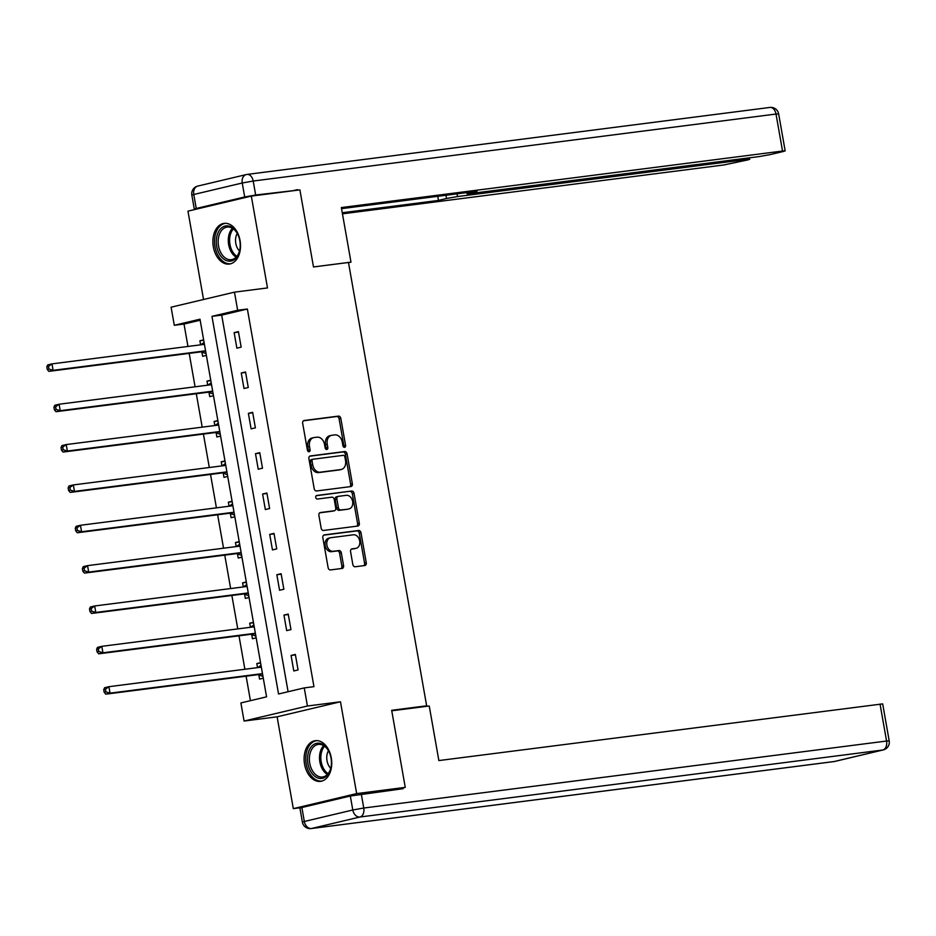 <?xml version="1.0" encoding="UTF-8"?>
<svg xmlns="http://www.w3.org/2000/svg" width="936" height="936" viewBox="0 0 936 936"><rect width="100%" height="100%" fill="white"/><g stroke="black" fill="none" stroke-linecap="round" stroke-linejoin="round"><path stroke-width="1.4" d="M344.553 447.338A1.802 1.345 76.7 0 0 345.583 445.384L340.821 418.415A2.586 1.919 76.7 0 0 338.469 416.11L304.13 420.51A2.586 1.919 76.7 0 0 303.978 420.545A2.586 1.919 76.7 0 0 302.667 423.294L307.429 450.274A1.802 1.345 76.7 0 0 310.097 449.935L309.477 446.437A8.26 6.143 76.7 0 1 313.677 437.615A8.26 6.143 76.7 0 1 314.157 437.533L317.011 437.17A8.26 6.143 76.7 0 1 324.558 444.506L325.166 448.005A1.802 1.345 76.7 0 0 327.834 447.654L327.226 444.167A8.26 6.143 76.7 0 1 331.426 435.345A8.26 6.143 76.7 0 1 331.894 435.263L334.76 434.889A8.26 6.143 76.7 0 1 342.295 442.237L342.915 445.723A1.802 1.345 76.7 0 0 344.553 447.338M343.699 447.092A1.802 1.345 76.7 0 0 343.863 445.793L339.113 418.813A2.586 1.919 76.7 0 0 336.761 416.52L303.451 420.79M308.225 451.632A1.802 1.345 76.7 0 0 308.389 450.333L307.769 446.846L309.477 446.437M325.962 449.362A1.802 1.345 76.7 0 0 326.126 448.063L325.506 444.577L327.226 444.167M331.274 757.856A20.51 13.689 -97.3 0 0 315.315 740.68A20.51 13.689 -97.3 0 0 304.563 764.197A20.51 13.689 -97.3 0 0 320.521 781.373A20.51 13.689 -97.3 0 0 331.274 757.856M240.061 240.54A20.51 13.689 -97.3 0 0 224.09 223.365A20.51 13.689 -97.3 0 0 213.349 246.882A20.51 13.689 -97.3 0 0 229.308 264.057A20.51 13.689 -97.3 0 0 240.061 240.54M352.825 564.466A2.586 1.919 76.7 0 0 355.177 566.76L364.818 565.531A2.586 1.919 76.7 0 0 364.958 565.508A2.586 1.919 76.7 0 0 366.269 562.747L360.992 532.783A2.586 1.919 76.7 0 0 358.64 530.49L324.301 534.889A2.586 1.919 76.7 0 0 324.149 534.924A2.586 1.919 76.7 0 0 322.838 537.673L328.115 567.637A2.586 1.919 76.7 0 0 330.478 569.93L342.108 568.433A2.586 1.919 76.7 0 0 342.26 568.409A2.586 1.919 76.7 0 0 343.57 565.66L341.312 552.837A2.586 1.919 76.7 0 0 338.961 550.543L333.181 551.281A6.903 5.136 76.7 0 1 326.933 545.407A6.903 5.136 76.7 0 1 330.396 537.767A6.903 5.136 76.7 0 1 330.794 537.697L353.399 534.795A6.903 5.136 76.7 0 1 359.646 540.669A6.903 5.136 76.7 0 1 356.183 548.309A6.903 5.136 76.7 0 1 355.797 548.379L352.03 548.87A2.586 1.919 76.7 0 0 351.877 548.894A2.586 1.919 76.7 0 0 350.567 551.643L352.825 564.466M304.247 687.902L307.441 706.013L244.074 721.048L240.891 702.936L266.573 696.84L199.988 319.199L174.295 325.295L171.101 307.195L234.468 292.161L237.65 310.261L211.969 316.356L278.554 693.997L304.247 687.902L313.958 686.661L247.373 309.02L237.65 310.261M234.468 292.161L267.497 287.925L251.316 196.104L299.894 189.879L313.49 266.959L348.473 262.478L426.652 705.814L391.669 710.295L405.253 787.375L356.663 793.599L340.482 701.778L307.441 706.013M350.895 486.568A2.586 1.919 76.7 0 0 351.035 486.544A2.586 1.919 76.7 0 0 352.357 483.783L347.069 453.831A2.586 1.919 76.7 0 0 344.717 451.538L310.378 455.937A2.586 1.919 76.7 0 0 310.225 455.961A2.586 1.919 76.7 0 0 308.915 458.722L314.192 488.674A2.586 1.919 76.7 0 0 316.555 490.967L350.895 486.568M354.03 493.307L359.319 523.271A2.586 1.919 76.7 0 1 357.997 526.02A2.586 1.919 76.7 0 1 357.856 526.044L323.517 530.455A2.586 1.919 76.7 0 1 321.153 528.15L318.895 515.338A2.586 1.919 76.7 0 1 320.206 512.577A2.586 1.919 76.7 0 1 320.358 512.554L334.281 510.763A2.586 1.919 76.7 0 0 334.433 510.74A2.586 1.919 76.7 0 0 335.743 507.979L334.246 499.473A2.586 1.919 76.7 0 0 331.894 497.18L317.386 499.04A1.802 1.345 76.7 0 1 316.766 495.483L351.679 491.014A2.586 1.919 76.7 0 1 354.03 493.307L352.322 493.717L357.599 523.669L359.319 523.271M301.696 807.557L293.307 808.634L356.663 793.599M405.253 787.375L395.671 789.645M251.316 196.104L187.96 211.138L203.533 299.497M421.914 706.937L426.652 705.814M247.373 309.02L221.692 315.116L288.101 691.739M234.14 332.643L236.878 348.157L241.16 347.139L238.423 331.625L234.14 332.643L238.504 332.081M241.254 372.984L243.992 388.51L248.274 387.492L245.536 371.978L241.254 372.984L245.618 372.434M248.379 413.338L251.105 428.863L255.388 427.846L252.65 412.32L248.379 413.338L252.732 412.776M255.493 453.691L258.231 469.205L262.501 468.199L259.763 452.673L255.493 453.691L259.845 453.129M262.606 494.044L265.344 509.558L269.615 508.54L266.889 493.026L262.606 494.044L266.959 493.483M269.72 534.397L272.458 549.912L276.74 548.894L274.002 533.38L269.72 534.397L274.084 533.836M276.834 574.739L279.571 590.265L283.854 589.247L281.116 573.721L276.834 574.739L281.198 574.189M283.947 615.092L286.685 630.607L290.967 629.6L288.229 614.074L283.947 615.092L288.311 614.531M291.061 655.446L293.799 670.96L298.081 669.942L295.343 654.428L291.061 655.446L295.425 654.884M200.164 320.217L184.018 324.055L187.96 346.46M189.189 353.375L195.086 386.802M196.303 393.728L202.199 427.155M203.416 434.082L209.313 467.509M210.53 474.435L216.427 507.862M217.643 514.777L223.54 548.203M224.757 555.13L230.654 588.557M231.871 595.483L237.767 628.91M238.996 635.837L244.881 669.263M246.109 676.178L250.427 700.678M203.627 339.873L199.894 340.762L200.62 344.834M201.895 352.1L202.632 356.288L206.365 355.399M210.74 380.227L207.008 381.116L207.733 385.187M209.009 392.453L209.746 396.63L213.478 395.752M217.854 420.58L214.122 421.469L214.847 425.541M216.122 432.795L216.859 436.983L220.592 436.094M224.979 460.933L221.247 461.811L221.961 465.882M223.236 473.148L223.973 477.337L227.705 476.447M232.093 501.286L228.361 502.164L229.074 506.236M230.35 513.501L231.098 517.69L234.831 516.801M239.206 541.628L235.474 542.517L236.188 546.589M237.475 553.855L238.212 558.031L241.944 557.154M246.32 581.981L242.588 582.871L243.301 586.942M244.589 594.196L245.326 598.385L249.058 597.507M253.434 622.335L249.701 623.224L250.415 627.284M251.702 634.549L252.439 638.738L256.171 637.849M260.547 662.688L256.815 663.565L257.529 667.637M258.816 674.903L259.553 679.091L263.285 678.202M340.482 701.778L277.114 716.812L293.307 808.634M277.114 716.812L244.074 721.048M184.018 324.055L174.295 325.295M221.692 315.116L211.969 316.356M199.894 340.762L203.697 340.283M207.008 381.116L210.811 380.624M214.122 421.469L217.924 420.978M221.247 461.811L225.049 461.331M228.361 502.164L232.163 501.684M235.474 542.517L239.277 542.026M242.588 582.871L246.39 582.379M249.701 623.224L253.504 622.732M256.815 663.565L260.618 663.086M330.186 435.673A8.26 6.143 76.7 0 0 329.706 435.755A8.26 6.143 76.7 0 0 325.506 444.577M312.437 437.943A8.26 6.143 76.7 0 0 311.969 438.025A8.26 6.143 76.7 0 0 307.769 446.846M349.853 486.697A2.586 1.919 76.7 0 0 350.637 484.193L345.361 454.229A2.586 1.919 76.7 0 0 342.997 451.936L309.699 456.206M344.893 456.967A1.802 1.345 76.7 0 0 343.243 455.352L313.104 459.213A1.802 1.345 76.7 0 0 312.074 461.167L312.729 464.853A8.26 6.143 76.7 0 0 320.264 472.189L340.868 469.556A8.26 6.143 76.7 0 0 341.347 469.462A8.26 6.143 76.7 0 0 345.536 460.641L344.893 456.967M312.893 459.272L311.384 459.623A1.802 1.345 76.7 0 0 310.366 461.577L312.074 461.167M341.347 469.462L339.628 469.872A8.26 6.143 76.7 0 1 339.16 469.954L318.556 472.598A8.26 6.143 76.7 0 1 311.009 465.25L310.366 461.577M356.815 526.184A2.586 1.919 76.7 0 0 357.599 523.669M319.679 512.823L332.572 511.173A2.586 1.919 76.7 0 0 332.725 511.15A2.586 1.919 76.7 0 0 332.865 511.103M316.204 495.741L351.679 491.014M348.73 508.915A6.903 5.136 76.7 0 0 349.128 508.845A6.903 5.136 76.7 0 0 352.591 501.205A6.903 5.136 76.7 0 0 346.343 495.331L338.376 496.349A2.586 1.919 76.7 0 0 338.224 496.384A2.586 1.919 76.7 0 0 336.913 499.134L338.411 507.64A2.586 1.919 76.7 0 0 340.774 509.933L347.022 509.324A6.903 5.136 76.7 0 0 347.42 509.242A6.903 5.136 76.7 0 0 347.806 509.137M338.083 496.419L336.667 496.759A2.586 1.919 76.7 0 0 336.515 496.782A2.586 1.919 76.7 0 0 335.205 499.543L336.913 499.134M347.022 509.324L339.054 510.342A2.586 1.919 76.7 0 1 336.703 508.049L335.205 499.543M352.322 493.717A2.586 1.919 76.7 0 0 349.959 491.423M354.861 548.601A6.903 5.136 76.7 0 1 354.475 548.718A6.903 5.136 76.7 0 1 354.077 548.788L351.351 549.139M329.074 538.106A6.903 5.136 76.7 0 0 328.676 538.177A6.903 5.136 76.7 0 0 325.225 545.817A6.903 5.136 76.7 0 0 331.473 551.69L333.181 551.281M341.078 568.573A2.586 1.919 76.7 0 0 341.862 566.058L339.604 553.235A2.586 1.919 76.7 0 0 337.241 550.941L331.473 551.69M363.776 565.66A2.586 1.919 76.7 0 0 364.56 563.156L359.284 533.192A2.586 1.919 76.7 0 0 356.92 530.899L323.622 535.17M204.399 344.272A2.632 1.954 -103.3 0 1 204.118 344.378A2.632 1.954 -103.3 0 1 203.966 344.401L51.983 363.882L53.118 370.34L48.836 371.358L200.819 351.889A2.632 1.954 -103.3 0 1 201.579 351.983L206.06 353.644M204.083 342.424L200.831 344.811M48.965 369.03L48.508 366.444L46.8 366.853L47.256 369.439L48.965 369.03L53.118 370.34L205.101 350.871A2.632 1.954 -103.3 0 1 205.569 350.883M46.8 366.853L47.701 364.9L51.983 363.882L48.508 366.444M48.836 371.358L47.256 369.439M219.784 254.615A17.749 11.84 82.7 0 1 219.808 229.765A17.749 11.84 82.7 0 1 236.726 232.409A17.749 11.84 82.7 0 1 237.767 234.328A17.749 11.84 82.7 0 1 239.78 250.006A17.749 11.84 82.7 0 1 219.784 254.615M237.908 234.608A16.439 10.963 -97.3 0 0 237.077 233.099A16.439 10.963 -97.3 0 0 227.144 227.085A16.439 10.963 -97.3 0 0 218.65 236.972A16.439 10.963 -97.3 0 0 221.387 253.668A16.439 10.963 -97.3 0 0 231.321 259.693A16.439 10.963 -97.3 0 0 239.838 249.69M237.253 233.403A11.7 7.804 -97.3 0 0 237.838 248.894A11.7 7.804 -97.3 0 0 239.511 251.035M225.646 223.294A20.381 13.595 -97.3 0 0 215.128 235.568A20.381 13.595 -97.3 0 0 218.533 256.265A20.381 13.595 -97.3 0 0 230.829 263.73M310.998 771.931A17.749 11.84 82.7 0 1 311.033 747.08A17.749 11.84 82.7 0 1 327.939 749.724A17.749 11.84 82.7 0 1 328.992 751.631A17.749 11.84 82.7 0 1 330.993 767.321A17.749 11.84 82.7 0 1 310.998 771.931M329.121 751.924A16.439 10.963 -97.3 0 0 328.29 750.415A16.439 10.963 -97.3 0 0 318.357 744.401A16.439 10.963 -97.3 0 0 309.863 754.287A16.439 10.963 -97.3 0 0 312.601 770.983A16.439 10.963 -97.3 0 0 322.534 777.009A16.439 10.963 -97.3 0 0 331.051 767.005M328.466 750.707A11.7 7.804 -97.3 0 0 329.051 766.21A11.7 7.804 -97.3 0 0 330.724 768.339M316.859 740.61A20.381 13.595 -97.3 0 0 306.341 752.883A20.381 13.595 -97.3 0 0 309.746 773.581A20.381 13.595 -97.3 0 0 322.042 781.045M348.52 262.724L350.977 262.139L341.347 207.558L782.531 151.035L776.014 114.04L253.2 181.034L255.668 195.004L297.543 190.172M313.49 266.947L350.977 262.139M457.025 193.846L457.505 196.548L747.092 159.436L746.858 158.149M457.505 196.548L446.53 198.514L445.957 195.261M342.272 212.753L438.493 200.421L446.53 198.514M342.459 213.829L723.797 164.97L747.782 159.916L749.724 159.296L747.092 159.436M196.244 208.471L244.694 196.969L242.237 183L193.775 194.501L196.244 208.471L194.302 209.091L197.543 208.857M468.819 192.336L468.971 193.19L467.029 193.81L469.661 193.658L759.248 156.558L770.211 154.592L783.233 151.503L785.164 150.883L782.531 151.035M468.971 193.19L477.009 191.283L341.546 208.646M292.488 190.827L297.449 189.645M255.668 195.004L244.694 196.969M437.767 196.314L438.493 200.421M391.751 710.798L429.238 706.001L438.867 760.57L882.683 703.895L889.2 740.879L886.567 741.031L880.039 704.048M350.321 796.021L301.872 807.522L304.329 821.48L352.79 809.991L350.321 796.021L403.077 788.697L402.948 787.925M302.386 822.112A7.886 7.886 0 0 0 311.161 828.559A7.886 5.265 -97.3 0 0 311.524 828.5L834.339 761.506L882.8 750.005L359.986 816.999L311.524 828.5A7.886 5.862 76.7 0 1 304.329 821.48L302.386 822.112L299.93 808.142L301.872 807.522M211.524 384.626A2.632 1.954 -103.3 0 1 211.232 384.731A2.632 1.954 -103.3 0 1 211.08 384.755L59.097 404.235L60.232 410.693L55.961 411.711L207.944 392.242A2.632 1.954 -103.3 0 1 208.693 392.336L213.174 393.998M211.197 382.777L207.944 385.152M56.078 409.383L55.622 406.797L53.914 407.207L54.37 409.792L56.078 409.383L60.232 410.693L212.215 391.225A2.632 1.954 -103.3 0 1 212.683 391.236M53.914 407.207L54.814 405.241L59.097 404.235L55.622 406.797M55.961 411.711L54.37 409.792M218.638 424.979A2.632 1.954 -103.3 0 1 218.345 425.073A2.632 1.954 -103.3 0 1 218.193 425.108L66.21 444.577L67.357 451.047L63.075 452.065L215.058 432.584A2.632 1.954 -103.3 0 1 215.818 432.678L220.288 434.351M218.31 423.13L215.058 425.506M63.203 449.736L62.747 447.151L61.027 447.56L61.483 450.146L63.203 449.736L67.357 451.047L219.34 431.578A2.632 1.954 -103.3 0 1 219.796 431.59M61.027 447.56L61.928 445.594L66.21 444.577L62.747 447.151M63.075 452.065L61.483 450.146M225.751 465.332A2.632 1.954 -103.3 0 1 225.459 465.426A2.632 1.954 -103.3 0 1 225.307 465.461L73.324 484.93L74.47 491.4L70.188 492.418L222.171 472.937A2.632 1.954 -103.3 0 1 222.932 473.031L227.401 474.692M225.424 463.484L222.183 465.859M70.317 490.09L69.861 487.504L68.141 487.902L68.597 490.487L70.317 490.09L74.47 491.4L226.453 471.919A2.632 1.954 -103.3 0 1 226.91 471.931M68.141 487.902L69.042 485.948L73.324 484.93L69.861 487.504M70.188 492.418L68.597 490.487M232.865 505.674A2.632 1.954 -103.3 0 1 232.573 505.779A2.632 1.954 -103.3 0 1 232.421 505.803L80.438 525.283L81.584 531.753L77.302 532.76L229.285 513.291A2.632 1.954 -103.3 0 1 230.045 513.384L234.515 515.046M232.537 503.825L229.297 506.212M77.431 530.431L76.974 527.845L75.254 528.255L75.711 530.841L77.431 530.431L81.584 531.753L233.567 512.273A2.632 1.954 -103.3 0 1 234.035 512.284M75.254 528.255L76.155 526.301L80.438 525.283L76.974 527.845M77.302 532.76L75.711 530.841M239.979 546.027A2.632 1.954 -103.3 0 1 239.686 546.133A2.632 1.954 -103.3 0 1 239.534 546.156L87.551 565.636L88.698 572.095L84.415 573.113L236.399 553.644A2.632 1.954 -103.3 0 1 237.159 553.738L241.628 555.399M239.651 544.179L236.41 546.554M84.544 570.784L84.088 568.199L82.38 568.608L82.836 571.194L84.544 570.784L88.698 572.095L240.681 552.626A2.632 1.954 -103.3 0 1 241.149 552.638M82.38 568.608L83.269 566.643L87.551 565.636L84.088 568.199M84.415 573.113L82.836 571.194M247.092 586.381A2.632 1.954 -103.3 0 1 246.8 586.486A2.632 1.954 -103.3 0 1 246.659 586.509L94.665 605.978L95.811 612.448L91.529 613.466L243.512 593.986A2.632 1.954 -103.3 0 1 244.273 594.079L248.742 595.752M246.765 584.532L243.524 586.907M91.658 611.138L91.201 608.552L89.493 608.962L89.95 611.547L91.658 611.138L95.811 612.448L247.794 592.979A2.632 1.954 -103.3 0 1 248.262 592.991M89.493 608.962L90.394 606.996L94.665 605.978L91.201 608.552M91.529 613.466L89.95 611.547M254.206 626.734A2.632 1.954 -103.3 0 1 253.925 626.827A2.632 1.954 -103.3 0 1 253.773 626.863L101.79 646.331L102.925 652.802L98.643 653.819L250.626 634.339A2.632 1.954 -103.3 0 1 251.386 634.433L255.856 636.106M253.878 624.885L250.637 627.26M98.771 651.491L98.315 648.905L96.607 649.303L97.063 651.889L98.771 651.491L102.925 652.802L254.908 633.321A2.632 1.954 -103.3 0 1 255.376 633.333M96.607 649.303L97.508 647.349L101.79 646.331L98.315 648.905M98.643 653.819L97.063 651.889M261.32 667.075A2.632 1.954 -103.3 0 1 261.039 667.181A2.632 1.954 -103.3 0 1 260.887 667.204L108.904 686.685L110.038 693.155L105.756 694.161L257.739 674.692A2.632 1.954 -103.3 0 1 258.5 674.786L262.981 676.447M261.004 665.227L257.751 667.614M105.885 691.844L105.429 689.247L103.721 689.657L104.177 692.242L105.885 691.844L110.038 693.155L262.021 673.674A2.632 1.954 -103.3 0 1 262.489 673.686M103.721 689.657L104.621 687.703L108.904 686.685L105.429 689.247M105.756 694.161L104.177 692.242M343.863 445.793L345.583 445.384M308.389 450.333L310.097 449.935M326.126 448.063L327.834 447.654M336.761 416.52L338.469 416.11M339.113 418.813L340.821 418.415M342.997 451.936L344.717 451.538M345.361 454.229L347.069 453.831M350.637 484.193L352.357 483.783M311.009 465.25L312.729 464.853M318.556 472.598L320.264 472.189M339.16 469.954L340.868 469.556M332.572 511.173L334.281 510.763M336.703 508.049L338.411 507.64M339.054 510.342L340.774 509.933M354.077 548.788L355.797 548.379M337.241 550.941L338.961 550.543M339.604 553.235L341.312 552.837M341.862 566.058L343.57 565.66M356.92 530.899L358.64 530.49M359.284 533.192L360.992 532.783M364.56 563.156L366.269 562.747M202.901 344.542L204.387 344.191M200.819 351.889L205.101 350.871M201.579 351.983L205.592 351.023M236.141 257.166A16.439 10.963 82.7 0 1 231.508 252.369A16.439 10.963 82.7 0 1 232.444 228.302M233.356 228.922A15.9 10.6 -97.3 0 0 232.736 251.913A15.9 10.6 -97.3 0 0 236.878 256.335M327.354 774.481A16.439 10.963 82.7 0 1 322.733 769.684A16.439 10.963 82.7 0 1 323.657 745.618M324.581 746.238A15.9 10.6 -97.3 0 0 323.95 769.228A15.9 10.6 -97.3 0 0 328.091 773.651M778.647 113.888A7.886 7.886 0 0 0 769.872 107.441A7.886 5.265 -97.3 0 1 776.014 114.04L778.647 113.888L785.164 150.883M198.233 185.995A7.886 5.862 76.7 0 0 197.788 186.077L246.25 174.576A7.886 5.862 -103.3 0 1 246.694 174.494A7.886 5.265 -97.3 0 1 247.057 174.424A7.886 7.886 0 0 0 246.25 174.576A7.886 5.862 -103.3 0 0 242.237 183L253.2 181.034A7.886 5.265 -97.3 0 0 247.057 174.424L769.872 107.441A7.886 5.265 -97.3 0 0 769.509 107.5M191.833 195.121L193.775 194.501A7.886 5.862 76.7 0 1 197.788 186.077A7.886 7.886 0 0 0 191.833 195.121L194.302 209.091M361.296 794.056L363.753 808.025L886.567 741.031A7.886 5.265 -97.3 0 1 882.8 750.005A7.886 5.862 76.7 0 0 883.256 749.923L834.795 761.424A7.886 5.862 -103.3 0 1 834.339 761.506A7.886 5.265 -97.3 0 1 833.976 761.576A7.886 7.886 0 0 0 834.795 761.424M833.602 761.6A7.886 5.265 -97.3 0 0 833.976 761.576L311.161 828.559M363.753 808.025L352.79 809.991A7.886 5.862 -103.3 0 0 359.986 816.999A7.886 5.265 -97.3 0 0 363.753 808.025M210.015 384.895L211.501 384.544M207.944 392.242L212.215 391.225M208.693 392.336L212.706 391.377M217.14 425.236L218.614 424.885M215.058 432.584L219.34 431.578M215.818 432.678L219.82 431.73M224.254 465.59L225.728 465.239M222.171 472.937L226.453 471.919M222.932 473.031L226.945 472.083M231.367 505.943L232.853 505.592M229.285 513.291L233.567 512.273M230.045 513.384L234.059 512.437M238.481 546.296L239.967 545.945M236.399 553.644L240.681 552.626M237.159 553.738L241.172 552.778M245.595 586.65L247.081 586.287M243.512 593.986L247.794 592.979M244.273 594.079L248.286 593.131M252.708 626.991L254.194 626.64M250.626 634.339L254.908 633.321M251.386 634.433L255.399 633.485M259.822 667.345L261.308 666.994M257.739 674.692L262.021 673.674M258.5 674.786L262.513 673.838M329.706 435.755L331.426 435.345M311.969 438.025L313.677 437.615M311.279 459.646L312.998 459.237M332.725 511.15L334.433 510.74M347.42 509.242L349.128 508.845M336.515 496.782L338.224 496.384M354.475 548.718L356.183 548.309M328.676 538.177L330.396 537.767M467.029 193.81L466.807 192.594M749.724 159.296L749.455 157.81M883.256 749.923A7.886 7.886 0 0 0 889.2 740.879"/></g></svg>
